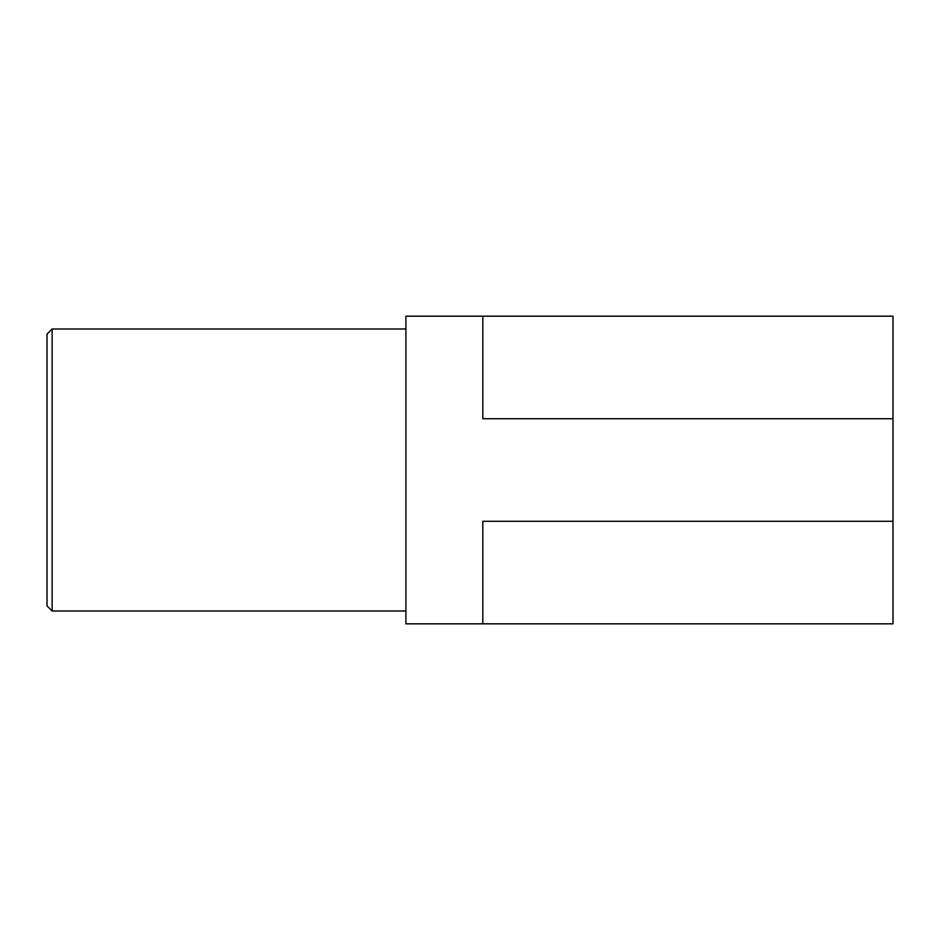 <?xml version="1.0" encoding="UTF-8"?>
<svg xmlns="http://www.w3.org/2000/svg" width="940" height="940" viewBox="0 0 940 940"><rect width="100%" height="100%" fill="white"/><g stroke="black" fill="none" stroke-linecap="round" stroke-linejoin="round"><path stroke-width="1.41" d="M893 316.181L893 521.277L482.819 521.277L482.819 623.819L405.904 623.819L405.904 316.181L893 316.181M482.819 623.819L893 623.819L893 521.277M893 418.723L482.819 418.723L482.819 316.181M405.904 611L52.123 611L52.123 329L405.904 329M52.123 611L47 605.877L47 334.123L52.123 329"/></g></svg>
